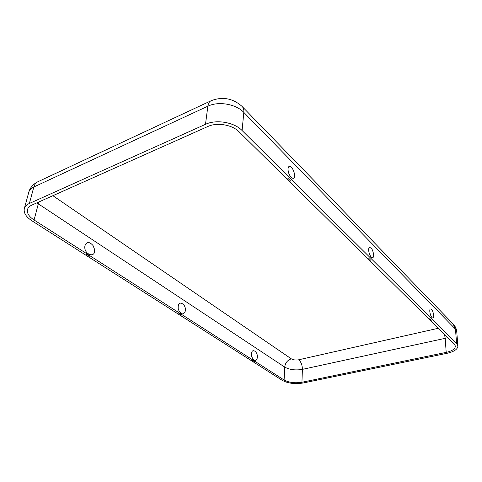 <?xml version="1.0" encoding="UTF-8"?>
<svg xmlns="http://www.w3.org/2000/svg" width="482" height="482" viewBox="0 0 482 482"><rect width="100%" height="100%" fill="white"/><g stroke="black" fill="none" stroke-linecap="round" stroke-linejoin="round"><path stroke-width="0.72" d="M205.495 124.314L29.39 203.452C26.618 204.723 24.931 206.447 24.317 208.61C23.479 212.827 26.058 216.912 32.041 220.877L282.307 380.394C288.025 383.413 294.954 384.281 303.082 383.003L447.151 353.276C454.14 351.673 457.725 349.227 457.9 345.925L456.611 343.449L242.078 130.514C234.162 122.241 216.291 119.162 205.495 124.314L207.85 106.203L33.83 186.986L29.39 203.452M34.077 220.003C28.98 216.611 26.787 213.116 27.492 209.525C28.022 207.658 29.48 206.175 31.872 205.085L207.814 126.513C217.057 122.139 232.276 124.748 239.078 131.803L454.273 343.943L455.388 346.088C455.243 348.902 452.182 350.998 446.199 352.378L301.943 382.256C294.954 383.359 289.013 382.606 284.103 380.009L34.077 220.003L38.319 203.844L284.723 367.103L284.103 380.009M368.591 258.099L370.779 260.31M429.805 318.608L431.288 320.229M290.851 181.244L287.79 178.213M178.834 313.378L181.515 315.095L178.834 313.378M252.14 360.217L254.291 361.59L252.14 360.217M89.357 256.213L85.91 254.008L89.357 256.213M84.965 245.675C86.784 241.566 89.477 241.524 93.044 245.543L94.484 249.224C96.147 259.111 83.085 254.43 84.965 245.675M185.329 311.071C185.703 308.558 185.07 306.329 183.449 304.377C179.491 301.69 177.756 303.341 178.256 309.33C180.961 314.74 183.323 315.324 185.329 311.071L185.371 310.812M257.014 358.903C257.828 356.108 257.274 353.625 255.352 351.456C252.454 349.637 251.188 351.191 251.568 356.12C253.327 360.771 255.141 361.699 257.014 358.903L257.033 358.837M433.698 315.33C432.95 310.788 431.788 308.685 430.215 309.022C428.95 310.257 430.703 317.222 432.462 317.915C433.354 318.228 433.77 317.367 433.698 315.33M373.695 255.044C372.821 249.543 371.303 247.121 369.134 247.772C367.682 249.471 369.784 256.773 371.965 257.599C373.086 257.997 373.664 257.141 373.695 255.044M287.971 168.911L288.399 167.17C291.64 161.958 298.225 180.37 292.327 178.129C289.664 176.273 288.218 173.201 287.971 168.911M447.844 337.605L445.187 338.328L446.199 352.378M444.524 334.333L445.187 338.328L302.395 369.369L301.943 382.256M38.97 201.916L38.319 203.844L36.909 202.832M52.893 195.698L291.303 358.831C287.489 360.108 285.296 362.862 284.723 367.103C289.586 369.766 295.472 370.519 302.395 369.369C302.304 365.055 301.063 361.862 298.671 359.789L438.355 328.254M291.303 358.831C293.321 359.97 295.773 360.289 298.671 359.789M456.611 343.449L455.46 329.14L456.743 331.682C456.478 328.742 455.255 326.151 453.08 323.91L455.46 329.14L243.826 112.414C236.06 104.04 218.497 100.961 207.85 106.203C208.26 103.347 209.339 101.527 211.092 100.744C222.485 96.376 232.806 98.262 242.06 106.408C243.464 107.799 244.055 109.8 243.826 112.414L242.078 130.514M24.317 208.61L28.775 192.252C29.402 190.041 31.089 188.287 33.83 186.986C34.571 184.377 36.005 182.594 38.12 181.636L210.809 100.877M456.743 331.682L457.9 345.925M28.775 192.252C29.42 189.408 31.854 184.811 37.783 181.792M453.08 323.91L242.295 106.655M430.974 320.078L431.318 320.247"/></g></svg>
